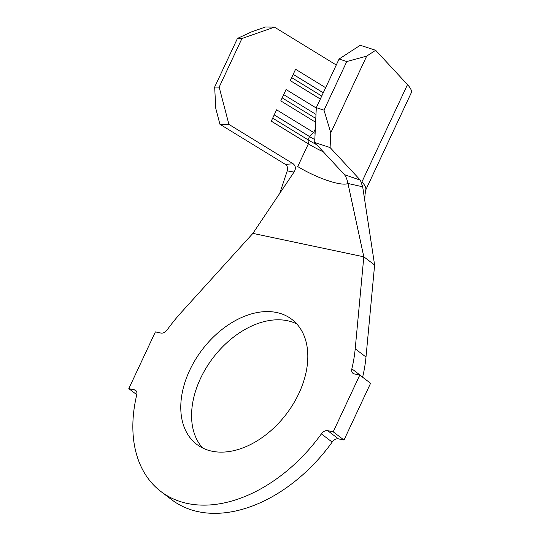 <?xml version="1.0" encoding="UTF-8"?>
<svg xmlns="http://www.w3.org/2000/svg" width="540" height="540" viewBox="0 0 540 540"><rect width="100%" height="100%" fill="white"/><g stroke="black" fill="none" stroke-linecap="round" stroke-linejoin="round"><path stroke-width="0.81" d="M298.91 393.39A78.53 52.967 -52.8 0 0 291.823 319.336A78.53 52.967 -52.8 0 0 189.682 370.312A78.53 52.967 -52.8 0 0 196.769 444.373A78.53 52.967 -52.8 0 0 298.91 393.39M296.831 323.953A78.53 52.967 -52.8 0 0 200.482 378.52A78.53 52.967 -52.8 0 0 202.561 447.957M336.278 65.009L274.489 27.142L241.947 38.502L219.166 87.136L228.926 124.409L219.922 124.267L285.322 164.336L293.247 163.822L228.926 124.409M323.325 151.841A36.74 8.242 25.1 0 1 308.36 143.869L271.276 121.149L276.595 109.802L313.673 132.523A36.74 8.242 25.1 0 0 315.117 133.394M315.63 122.249L280.773 100.886L286.085 89.539L316.285 108.041M320.335 99.05L290.264 80.622L295.576 69.275L325.647 87.703M351.851 368.834L362.651 377.042A137.774 92.921 -52.8 0 0 365.999 357.028L374.618 265.025L363.818 256.817L252.889 233.381L181.528 312.12A137.774 92.921 -52.8 0 0 167.211 329.819A6.426 4.333 127.2 0 1 160.954 333.065L155.385 331.891L128.81 388.631L134.379 389.806A6.426 4.333 127.2 0 1 135.614 390.359A6.426 4.333 127.2 0 1 136.742 394.868A137.774 92.921 -52.8 0 0 160.92 491.535A137.774 92.921 -52.8 0 0 321.381 433.883A6.426 4.333 127.2 0 1 327.638 430.637L333.207 431.818L359.788 375.077L354.213 373.903A6.426 4.333 127.2 0 1 352.985 373.343A6.426 4.333 127.2 0 1 351.851 368.834A137.774 92.921 -52.8 0 0 355.205 348.82L363.818 256.817L347.956 183.465A36.74 8.242 25.1 0 1 297.729 166.563L308.36 143.869L308.009 139.779L272.687 118.145M128.81 388.631L136.782 394.693M160.92 491.535L171.72 499.743A137.774 92.921 -52.8 0 0 332.181 442.091L321.381 433.883M327.638 430.637L338.432 438.845L344.007 440.026L370.582 383.285L359.788 375.077M333.207 431.818L344.007 440.026M338.432 438.845A6.426 4.333 -52.8 0 0 332.181 442.091M252.889 233.381L294.037 172.071L287.246 170.863L279.76 193.34M287.246 170.863C288.097 168.129 287.456 165.949 285.322 164.336M364.79 200.624L365.006 194.717L365.843 189.574A55.107 12.366 -154.9 0 0 361.928 181.892L407.491 84.625L375.658 50.281L366.707 56.093L330.777 132.806L330.095 147.542L314.692 142.533L344.453 174.643L360.356 180.185L362.678 186.8L374.618 265.025M293.247 163.822C295.805 166.104 296.069 168.851 294.037 172.071M362.678 186.8L347.956 183.465C347.193 179.665 346.025 176.728 344.453 174.643M360.356 180.185L330.095 147.542M365.776 189.918L411.19 92.968A55.107 12.366 -154.9 0 0 407.491 84.625M219.922 124.267L215.798 108.513L214.663 87.061L219.166 87.136M241.947 38.502L237.445 38.428L251.735 31.799L265.484 27L274.489 27.142M237.445 38.428L214.663 87.061M366.707 56.093L346.781 61.533L339.079 59.029L316.298 107.656L324 110.167L330.777 132.806M339.079 59.029L360.254 45.266L375.658 50.281M314.692 142.533L316.298 107.656M346.781 61.533L324 110.167M315.988 114.419L283.696 94.635M315.806 118.476L282.177 97.875M323.264 92.799L293.193 74.372M321.746 96.039L291.674 77.612M314.827 139.637A41.33 9.275 25.1 0 1 309.528 136.539L274.205 114.899M316.737 144.733A41.33 9.275 25.1 0 1 308.009 139.779L309.528 136.539L313.673 132.523L315.32 129.013M355.205 348.82L365.999 357.028M136.478 391.399L134.379 389.806"/></g></svg>

